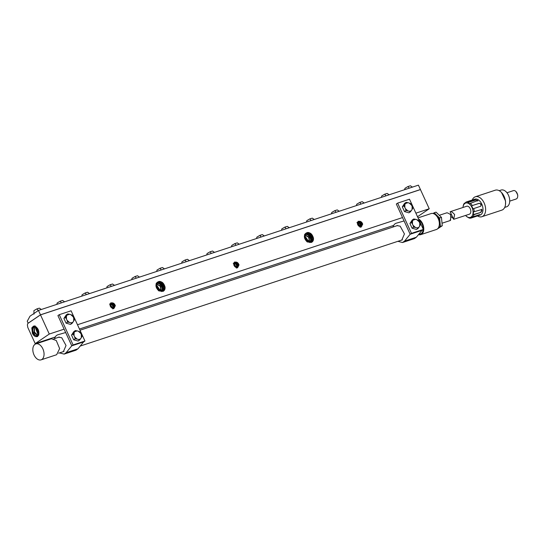 <?xml version="1.0" encoding="UTF-8"?>
<svg xmlns="http://www.w3.org/2000/svg" width="545" height="545" viewBox="0 0 545 545"><rect width="100%" height="100%" fill="white"/><g stroke="black" fill="none" stroke-linecap="round" stroke-linejoin="round"><path stroke-width="0.82" d="M35.207 343.616L27.781 327.402L27.379 324.813L27.822 323.458L40.507 314.867L49.268 334.051L35.207 343.616L55.256 337.008M79.447 329.03L393.66 225.426M28.17 323.226L40.507 314.867L420.427 189.531L40.466 314.819L420.454 189.592L429.235 208.762L417.524 216.733M34.969 326.244C38.123 327.988 39.369 330.938 38.695 335.1L37.455 336.449C35.527 337.157 33.845 336.108 32.4 333.315L31.808 327.906L33.463 326.142L34.969 326.244C37.959 328.042 39.172 330.713 38.6 334.262L37.217 335.924M49.268 334.051L64.126 329.153M77.485 324.745L402.53 217.564M415.889 213.163L429.235 208.762M306.031 233.137L305.888 233.253C303.551 235.835 303.994 238.73 307.223 241.939L311.406 242.43C313.021 241.619 313.702 240.147 313.443 238.022L312.701 240.876L311.066 242.089L304.723 238.478M311.577 241.864L312.394 241.06C315.085 238.315 310.643 231.175 306.91 232.695L305.888 233.253C309.499 231.761 312.019 233.349 313.443 238.022M157.594 282.092L157.464 282.194C155.127 284.776 155.57 287.671 158.799 290.88L162.982 291.371C164.597 290.56 165.278 289.088 165.026 286.963L164.277 289.817L162.642 291.03L156.299 287.419M163.153 290.805L163.97 290.001C166.661 287.256 162.226 280.116 158.486 281.636L157.464 282.194C161.082 280.695 163.595 282.29 165.026 286.963M110.431 303.613L111.487 302.897C113.292 302.639 114.579 303.585 115.342 305.745L113.803 308.354L112.413 308.211C110.328 307.094 109.674 305.554 110.431 303.613L111.487 302.897C114.198 303.224 115.193 304.825 114.47 307.693L113.544 308.381L113.837 308.674M234.118 262.826L235.174 262.118C236.98 261.852 238.26 262.799 239.03 264.959L237.491 267.568L236.101 267.432C234.016 266.307 233.355 264.775 234.118 262.826L235.174 262.118C237.886 262.445 238.88 264.039 238.158 266.907L237.232 267.595L237.525 267.888M357.806 222.047L358.855 221.331C360.667 221.072 361.948 222.019 362.718 224.172L361.171 226.788L359.789 226.645C357.704 225.521 357.043 223.988 357.806 222.047L358.855 221.331C361.573 221.658 362.568 223.259 361.846 226.121L360.919 226.815L361.212 227.108M28.183 323.253L27.25 321.209L30.016 316.175L38.457 310.432L40.466 314.819L28.156 323.192M33.627 326.108L32.012 327.845L32.4 333.315M305.656 233.43L306.379 233.076C311.331 233.533 313.157 236.298 311.863 241.394L311.29 242.007M157.233 282.365L157.955 282.017C162.907 282.474 164.733 285.239 163.439 290.335L162.866 290.941M110.805 303.224L111.16 303.068C114.028 303.408 115.07 304.989 114.287 307.816L113.34 308.511M114.47 307.693L113.585 308.293C114.273 305.295 113.231 303.715 110.444 303.545M234.493 262.438L234.841 262.281C237.715 262.622 238.758 264.209 237.967 267.036L237.027 267.731M238.158 266.907L237.177 267.615M358.174 221.658L358.528 221.502C361.403 221.835 362.445 223.423 361.655 226.25L360.715 226.945M361.846 226.121L360.865 226.829M37.619 336.599L37.646 335.7C33.913 335.931 32.278 333.24 32.755 327.627L34.001 326.067M34.328 326.005L33.17 327.504C31.406 330.781 35.473 337.736 38.021 335.563M38.457 310.432L418.417 185.143L420.427 189.531M305.52 233.546L306.127 233.28C309.764 231.748 314.267 238.901 311.556 241.578L311.127 242.069M157.096 282.487L157.703 282.221C161.34 280.689 165.844 287.842 163.132 290.519L162.703 291.01M110.683 303.327L110.846 302.775M234.37 262.54L234.534 261.995M358.058 221.754L358.222 221.209M305.295 233.785L305.595 233.669C310.5 234.118 312.312 236.864 311.025 241.905L310.814 242.164M156.871 282.726L157.171 282.61C162.076 283.059 163.888 285.805 162.601 290.846L162.39 291.105M110.601 303.408L110.717 303.367C113.585 303.708 114.627 305.289 113.837 308.116L113.66 308.341M113.762 308.293L114.028 307.993C114.716 304.996 113.673 303.415 110.887 303.245M234.289 262.622L234.398 262.581C237.273 262.922 238.315 264.509 237.525 267.336L237.341 267.554M237.45 267.506L237.715 267.207C238.403 264.216 237.354 262.629 234.575 262.458M357.976 221.842L358.085 221.801C360.96 222.142 362.003 223.722 361.212 226.55L361.028 226.768M361.137 226.72L361.403 226.427C362.091 223.43 361.042 221.849 358.256 221.679M37.741 335.618L34.315 332.736L33.913 327.279L35.037 325.808M34.88 326.21L34.335 327.157L34.553 332.164L37.918 335.461M404.649 189.687L404.969 188.291L408.055 186.492L410.44 185.784L412.422 187.126M389.171 194.79L387.195 193.448L384.811 194.156L381.725 195.955L381.398 197.351M356.437 205.588L356.757 204.184L359.843 202.386L362.227 201.677L364.21 203.019M339.242 211.256L337.26 209.914L334.882 210.622L331.796 212.414L331.469 213.817M306.501 222.047L306.828 220.65L309.914 218.852L312.299 218.143L314.274 219.485M289.306 227.721L287.331 226.379L284.946 227.081L281.86 228.88L281.54 230.283M256.572 238.512L256.893 237.116L259.979 235.317L262.363 234.609L264.339 235.951M239.255 244.221L237.279 242.879L234.895 243.588L231.809 245.386L231.489 246.783M206.753 254.944L207.073 253.541L210.159 251.742L212.543 251.034L214.519 252.383M189.435 260.646L187.46 259.304L185.075 260.013L181.989 261.811L181.669 263.215M156.701 271.444L157.021 270.041L160.107 268.249L162.492 267.541L164.474 268.883M139.506 277.112L137.524 275.77L135.146 276.478L132.06 278.277L131.733 279.674M106.766 287.91L107.093 286.507L110.179 284.708L112.563 284.006L114.539 285.348M89.571 293.578L87.595 292.236L85.211 292.944L82.125 294.743L81.805 296.139M56.837 304.369L57.164 302.972L60.25 301.174L62.627 300.465L64.61 301.807M41.359 309.478L39.383 308.136L36.999 308.838L33.913 310.636L33.981 314.145M305.173 233.928L305.343 233.873C308.933 232.334 313.3 239.214 310.718 242.096L310.63 242.212M156.749 282.869L156.919 282.814C160.509 281.268 164.876 288.155 162.294 291.037L162.206 291.146M238.124 265.435L236.264 262.676M113.394 308.422C114.184 305.595 113.142 304.008 110.274 303.667M237.082 267.636C237.872 264.809 236.83 263.228 233.955 262.888M237.191 267.609L237.273 267.506C237.961 264.516 236.911 262.928 234.132 262.765M360.77 226.856C361.56 224.022 360.518 222.442 357.643 222.101M360.879 226.822L360.96 226.727C361.648 223.729 360.599 222.149 357.813 221.978M38.205 335.114L35.071 326.939L35.336 326.401M35.616 326.544L38.348 334.868M304.812 234.261C309.669 234.704 311.461 237.422 310.187 242.423M309.88 242.607C312.428 239.746 308.129 232.933 304.56 234.459M156.388 283.196C161.245 283.645 163.037 286.363 161.763 291.364M161.456 291.548C164.004 288.687 159.705 281.874 156.136 283.4M113.142 308.593C113.83 305.602 112.788 304.015 110.001 303.844M112.951 308.722C113.742 305.895 112.699 304.308 109.831 303.967M236.83 267.813C237.518 264.816 236.469 263.235 233.689 263.065M236.639 267.936C237.429 265.108 236.387 263.528 233.512 263.187M360.518 227.027C361.206 224.029 360.156 222.449 357.37 222.278M360.327 227.156C361.117 224.329 360.075 222.742 357.2 222.401M38.572 334.344L36.127 326.891M36.44 327.157L38.681 333.976M304.716 234.711L309.022 237.17L309.724 242.287M309.499 242.273L308.695 237.334L304.635 234.915M156.292 283.652L160.598 286.111L161.3 291.221M161.075 291.207L160.271 286.275L156.211 283.856M112.699 308.892C113.387 305.902 112.345 304.321 109.559 304.151M112.835 308.347L110.151 304.199M236.387 268.113C237.075 265.115 236.026 263.535 233.246 263.364M236.523 267.561L233.839 263.419M360.075 227.326C360.763 224.336 359.714 222.748 356.927 222.585M360.211 226.781L357.527 222.633M38.804 333.138L37.053 327.811M37.462 328.363L38.818 332.484M304.519 235.311L309.09 242.212M308.838 242.164L304.464 235.556M156.095 284.252L160.666 291.153M160.414 291.105L156.04 284.497M360.483 226.822L357.622 222.374M112.631 308.293L110.097 304.41M112.474 308.238L110.07 304.573M236.319 267.506L233.785 263.623M236.162 267.452L233.757 263.787M360.007 226.727L357.472 222.837M359.85 226.672L357.445 223.007M304.396 236.033L308.375 242.021M308.082 241.912L304.376 236.332M155.972 284.974L159.951 290.962M159.665 290.853L155.952 285.273M112.236 308.15L110.049 304.825M112.052 308.068L110.049 305.03M235.924 267.37L233.737 264.039M235.74 267.288L233.737 264.243M359.611 226.584L357.425 223.252M359.421 226.502L357.425 223.464M304.396 236.939L307.53 241.646M307.169 241.428L304.444 237.341M155.972 285.88L159.106 290.587M158.745 290.369L156.02 286.282M111.759 307.911L110.076 305.357L111.752 307.905M111.521 307.748L110.131 305.643M235.447 267.132L233.764 264.57M235.208 266.968L233.819 264.856M359.135 226.345L357.452 223.784L359.128 226.339M358.889 226.182L357.506 224.077M304.648 238.254L306.379 240.822M305.575 239.943L305.132 239.296M156.224 287.195L157.955 289.763M157.151 288.884L156.715 288.237M111.078 307.36L110.315 306.201M234.766 266.573L234.003 265.415M358.453 225.793L357.69 224.635M84.938 341.02L73.091 344.93L71.776 345.823L65.659 332.539L57.92 315.596L59.248 314.69L71.095 310.786L84.938 341.02L83.617 341.919L71.776 345.823L65.686 332.518L57.927 334.766A10.157 6.329 -108.2 0 0 57.784 334.807A10.157 6.329 -108.2 0 0 54.582 338.609M73.091 344.93L59.248 314.69M70.591 322.769L72.042 323.369L70.509 324.404L66.068 323.158L63.908 318.45L66.197 314.983L67.723 313.94L67.076 315.092L69.569 314.267L70.721 314.588L73.166 316.795L73.725 318.021L73.677 321.046L73.085 321.945A4.585 3.529 -124.2 0 1 70.591 322.769L69.44 322.449L66.994 320.242L66.436 319.016L66.483 315.991L67.076 315.092M78.207 339.399L79.659 339.998L78.126 341.041L73.684 339.787L71.524 335.08L73.813 331.612L75.339 330.57L74.692 331.721L77.186 330.897L78.337 331.217L80.783 333.424L81.341 334.65L81.294 337.682L80.701 338.581A4.585 3.529 -124.2 0 1 78.207 339.399L77.056 339.079L74.611 336.871L74.052 335.645L74.1 332.62L74.692 331.721M77.976 348.793L75.987 350.197L64.147 354.1L66.136 352.697L77.976 348.793L83.589 341.926L71.756 345.843L66.136 352.697M57.934 337.498L58.574 337.198L61.769 337.757L66.034 345.51L63.356 351.709L62.661 351.852M59.473 352.901L64.147 354.1M66.068 323.158L67.6 322.122L69.44 322.449M67.6 322.122L66.994 320.242M63.908 318.45L65.441 317.408L66.436 319.016M65.441 317.408L66.483 315.991M67.723 313.94L69.569 314.267M73.166 316.795L72.172 315.187L70.721 314.588M73.677 321.046L74.331 319.901L73.725 318.021M72.042 323.369L73.085 321.945M73.684 339.787L75.21 338.752L77.056 339.079M75.21 338.752L74.611 336.871M71.524 335.08L73.05 334.037L74.052 335.645M73.05 334.037L74.1 332.62M75.339 330.57L77.186 330.897M80.783 333.424L79.788 331.816L78.337 331.217M81.294 337.682L81.941 336.531L81.341 334.65M79.659 339.998L80.701 338.581M397.877 241.319L402.551 242.518L404.54 241.115L410.16 234.261L396.324 204.014L397.652 203.108L409.499 199.204L423.342 229.438L422.028 230.337L410.181 234.241L404.09 220.936L396.331 223.184A10.157 6.329 -108.2 0 0 396.195 223.225A10.157 6.329 -108.2 0 0 392.986 227.02M423.342 229.438L411.495 233.342L410.181 234.241M411.495 233.342L397.652 203.108M409.002 211.188L410.446 211.78L408.92 212.822L404.472 211.576L402.319 206.862L404.601 203.394L406.134 202.359L405.487 203.503L407.973 202.685L409.131 203.006L411.577 205.213L412.136 206.439L412.088 209.464L411.495 210.363A4.585 3.529 -124.2 0 1 409.002 211.188L407.844 210.861L405.405 208.653L404.84 207.434L404.887 204.402L405.487 203.503M416.612 227.817L418.063 228.416L416.53 229.452L412.088 228.205L409.929 223.491L412.218 220.03L413.744 218.988L413.096 220.132L415.59 219.315L416.741 219.635L419.187 221.842L419.745 223.069L419.698 226.093L419.105 226.993A4.585 3.529 -124.2 0 1 416.612 227.817L415.46 227.49L413.015 225.289L412.456 224.063L412.504 221.032L413.096 220.132M410.174 234.221L422 230.358L416.387 237.204L414.398 238.615L402.551 242.518M396.338 225.916L396.978 225.616L400.173 226.175L404.438 233.928L401.767 240.127L401.072 240.263M404.472 211.576L406.005 210.534L407.844 210.861M406.005 210.534L405.405 208.653M402.319 206.862L403.845 205.826L404.84 207.434M403.845 205.826L404.887 204.402M406.134 202.359L407.973 202.685M411.577 205.213L410.576 203.605L409.131 203.006M412.088 209.464L412.735 208.319L412.136 206.439M410.446 211.78L411.495 210.363M412.088 228.205L413.614 227.163L415.46 227.49M413.614 227.163L413.015 225.289M409.929 223.491L411.461 222.455L412.456 224.063M411.461 222.455L412.504 221.032M413.744 218.988L415.59 219.315M419.187 221.842L418.192 220.234L416.741 219.635M419.698 226.093L420.352 224.949L419.745 223.069M418.063 228.416L419.105 226.993M419.085 220.139A7.555 4.707 71.8 0 1 420.161 221.038A7.555 4.707 71.8 0 1 423.206 229.145M241.197 277.078L240.652 277.255M397.673 225.48L234.084 279.422A7.555 4.707 -108.2 0 1 234.139 279.401L232.688 279.878A7.555 4.707 71.8 0 0 232.633 279.898A7.555 4.707 71.8 0 0 232.524 279.932L233.062 279.755M234.084 279.422A7.555 4.707 -108.2 0 0 233.969 279.456L233.43 279.639M79.992 330.229L230.188 280.702A7.555 4.707 71.8 0 1 230.242 280.689L230.794 280.505M230.767 280.512L232 280.103A7.555 4.707 -108.2 0 0 231.945 280.123A7.555 4.707 -108.2 0 0 231.891 280.144M35.813 343.909L51.394 338.772L56.251 340.475L59.637 348.568L56.653 354.713L41.073 359.857A8.393 5.232 -108.2 0 0 44.056 353.848A8.393 5.232 -108.2 0 0 40.671 345.612A8.393 5.232 -108.2 0 0 35.813 343.909A8.393 5.232 -108.2 0 0 32.823 349.91A8.393 5.232 -108.2 0 0 36.215 358.154A8.393 5.232 -108.2 0 0 41.073 359.857M423.179 229.547A7.555 4.707 71.8 0 1 420.522 233.853L418.621 234.479M418.506 234.616A8.393 5.232 -108.2 0 0 420.788 234.65A8.393 5.232 -108.2 0 0 423.772 228.648A8.393 5.232 -108.2 0 0 420.386 220.412A8.393 5.232 -108.2 0 0 418.594 219.063M418.049 217.877L431.109 213.565A8.393 5.232 71.8 0 1 435.966 215.268A8.393 5.232 71.8 0 1 439.359 223.511A8.393 5.232 71.8 0 1 436.368 229.513L420.788 234.65M435.183 214.573A7.133 4.449 71.8 0 1 436.879 215.8A7.133 4.449 71.8 0 1 439.038 226.284M438.466 227.681L440.401 226.366L439.59 217.993L434.174 212.761L433.071 213.511M440.401 226.366L442.274 225.746L437.363 228.982M442.274 225.746L441.457 217.38L439.59 217.993M441.457 217.38L436.041 212.141L434.174 212.761M446.559 212.897L439.297 215.289M446.655 212.931C446.839 212.536 448.133 213.075 450.538 214.546C450.892 217.625 450.756 219.608 450.116 220.487L450.647 220.18L450.272 219.363M517.682 196.663L517.75 195.035L516.013 191.608A4.408 2.745 71.8 0 1 517.682 195.335A4.408 2.745 71.8 0 1 517.682 196.663A4.408 2.745 71.8 0 1 516.149 199.007L509.725 201.125M506.959 192.753L513.39 190.634A4.408 2.745 71.8 0 1 516.013 191.608M499.172 190.682L501.066 190.062A8.815 5.491 71.8 0 1 509.65 199.456A8.815 5.491 71.8 0 1 506.584 206.8L504.69 207.42M505.501 204.545L505.562 201.085L501.529 192.514A10.491 6.54 71.8 0 1 505.494 201.391A10.491 6.54 71.8 0 1 505.501 204.545A10.491 6.54 71.8 0 1 501.85 210.132L481.903 216.706A10.491 6.54 -108.2 0 0 485.547 207.965A10.491 6.54 -108.2 0 0 475.329 196.779A10.491 6.54 -108.2 0 0 472.263 200.001M475.329 196.779L495.276 190.198A10.491 6.54 71.8 0 1 501.529 192.514M477.515 215.943A10.491 6.54 -108.2 0 0 481.903 216.706M480.206 214.921L479.777 214.573L480.206 214.921L478.721 215.547L480.002 215.125A8.393 5.232 -108.2 0 0 482.918 208.129A8.393 5.232 -108.2 0 0 474.743 199.184L466.139 202.018L464.211 203.796L464.367 203.224L465.621 202.815M479.777 214.573L472.924 216.835A8.393 5.232 -108.2 0 0 473.973 214.675L480.833 212.414L481.841 209.484L474.245 211.685A8.393 5.232 -108.2 0 0 474.191 211.01A8.393 5.232 -108.2 0 0 473.68 208.592L480.792 206.201M462.991 207.475A7.555 4.707 71.8 0 1 463.025 207.08A7.555 4.707 71.8 0 1 468.019 203.203A7.555 4.707 71.8 0 1 473.012 211.119A7.555 4.707 71.8 0 1 471.078 217.073A7.555 4.707 71.8 0 1 465.886 215.745L466.268 216.147A8.393 5.232 -108.2 0 0 466.861 216.712L466.922 216.692M466.861 216.712L469.088 218A8.393 5.232 -108.2 0 0 471.153 218.041L470.58 217.707L472.352 216.501L472.924 216.835M478.721 215.547L471.153 218.041M480.533 206.33C481.78 204.722 481.317 203.714 479.15 203.305L472.29 205.567A8.393 5.232 -108.2 0 0 470.43 203.346L477.849 200.519L475.056 199.804L468.203 202.059A8.393 5.232 -108.2 0 0 466.139 202.018M464.367 203.224A8.393 5.232 -108.2 0 0 463.318 205.383L463.032 207.059M474.245 211.685L473.55 211.61L473.278 214.601L480.833 212.414M481.63 209.403A1.676 1.076 -60.1 0 1 481.726 210.942A1.676 1.076 -60.1 0 1 480.499 212.223M473.973 214.675L473.278 214.601M479.007 214.825L470.58 217.707M472.29 205.567L478.885 203.483A1.676 1.294 -124.2 0 1 480.69 204.334A1.676 1.294 -124.2 0 1 480.649 206.283M473.68 208.592L473.046 208.892L471.663 205.867M468.203 202.059L467.794 202.631L475.015 200.247A1.676 0.749 -174.8 0 1 477.733 200.798M470.43 203.346L470.028 203.912L467.794 202.631M466.704 206.248A4.197 2.616 71.8 0 1 470.383 209.069A4.197 2.616 71.8 0 1 469.749 214.015A4.197 2.616 71.8 0 1 469.334 214.219L453.672 219.315L450.109 211.726L466.704 206.248M453.672 219.315L454.632 214.573C452.459 212.128 450.988 211.188 450.211 211.76M451.049 213.776L450.838 215.03M451.131 216.692L453.168 218.416M408.055 186.492L408.055 186.492A4.408 0.783 -113.2 0 1 409.097 188.223M384.811 194.156L384.811 194.156A4.408 0.783 -113.2 0 1 385.846 195.887M359.843 202.386L359.843 202.386A4.408 0.783 -113.2 0 1 360.885 204.116M334.882 210.622L334.882 210.622A4.408 0.783 -113.2 0 1 335.918 212.352M309.914 218.852L309.914 218.852A4.408 0.783 -113.2 0 1 310.95 220.582M284.946 227.081L284.946 227.081A4.408 0.783 -113.2 0 1 285.989 228.811M135.146 276.478L135.146 276.478A4.408 0.783 -113.2 0 1 136.182 278.209M110.179 284.708L110.179 284.708A4.408 0.783 -113.2 0 1 111.214 286.438M85.211 292.944L85.211 292.944A4.408 0.783 -113.2 0 1 86.253 294.675M60.25 301.174L60.25 301.174A4.408 0.783 -113.2 0 1 61.285 302.904M36.999 308.838L36.999 308.838A4.408 0.783 -113.2 0 1 38.096 310.677M261.021 237.048A4.408 0.783 -113.2 0 0 259.979 235.317M235.937 245.318A4.408 0.783 -113.2 0 0 234.895 243.588M211.201 253.473A4.408 0.783 -113.2 0 0 210.159 251.742M186.118 261.743A4.408 0.783 -113.2 0 0 185.075 260.013M161.15 269.979A4.408 0.783 -113.2 0 0 160.107 268.249M404.54 241.115L416.387 237.204M477.802 215.329L478.006 215.779M475.015 200.247L475.056 199.804M53.826 338.854L59.269 337.062M232.633 279.898L231.945 280.123M402.408 239.827L80.217 346.061M64.003 351.409L58.553 353.201M450.408 220.466L442.029 223.225M481.841 209.484L481.473 209.273M477.849 200.519L477.802 201.044"/></g></svg>
